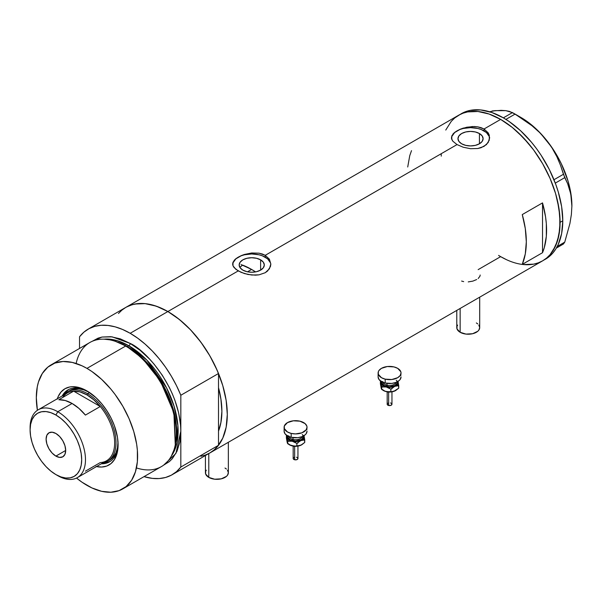 <?xml version="1.0" encoding="UTF-8"?>
<svg xmlns="http://www.w3.org/2000/svg" width="602" height="602" viewBox="0 0 602 602"><rect width="100%" height="100%" fill="white"/><g stroke="black" fill="none" stroke-linecap="round" stroke-linejoin="round"><path stroke-width="0.9" d="M460.139 308.457L460.139 332.281A11.461 6.614 0 0 0 472.623 333.719A11.461 6.614 0 0 0 479.704 327.601L478.831 330.137L477.77 331.281L472.623 333.719L466.001 334.095L460.139 332.281L460.139 308.457M208.789 453.577L208.789 477.401A11.461 6.614 0 0 0 221.273 478.831A11.461 6.614 0 0 0 228.354 472.721L227.481 475.249L226.42 476.393L221.273 478.831L214.658 479.207L208.789 477.401L208.789 453.577M260.621 259.853L260.621 270.117L256.542 271.69L251.734 272.239L246.925 271.69L242.847 270.117A12.567 7.254 180 0 1 239.167 264.985A12.567 7.254 180 0 1 246.925 258.281A12.567 7.254 180 0 1 260.621 259.853L263.345 262.209L264.308 264.985L263.345 267.762L260.621 270.117L260.621 259.853A12.567 7.254 180 0 1 264.308 264.985A12.567 7.254 180 0 1 256.542 271.69A12.567 7.254 180 0 1 242.847 270.117L240.123 267.762L239.167 264.985L240.123 262.209L242.847 259.853L246.925 258.281L251.734 257.731L256.542 258.281L260.621 259.853M240.07 267.371L241.191 266.212L240.07 267.371M242.719 265.151L241.191 266.212L242.719 265.151A76.401 44.112 -120 0 1 251.598 269.433L247.475 271.811L251.598 269.433L255.579 271.893A76.401 44.112 -120 0 0 251.598 269.433L241.063 264.541M479.425 133.531L479.425 143.795L475.347 145.368L470.538 145.917L465.73 145.368L461.651 143.795A12.567 7.254 180 0 1 457.971 138.663A12.567 7.254 180 0 1 465.73 131.958A12.567 7.254 180 0 1 479.425 133.531L482.149 135.886L483.105 138.663L482.149 141.44L479.425 143.795L479.425 133.531A12.567 7.254 180 0 1 483.105 138.663A12.567 7.254 180 0 1 475.347 145.368A12.567 7.254 180 0 1 461.651 143.795L458.927 141.44L457.971 138.663L458.927 135.886L461.651 133.531L465.73 131.958L470.538 131.409L475.347 131.958L479.425 133.531M452.885 134.103L454.661 132.387L459.943 129.34L466.821 127.21L474.248 126.525L477.837 126.864L484.046 128.994L500.653 119.399L512.249 127.413L517.908 132.32L528.669 143.675L533.673 150.026L542.673 163.759L550.07 178.425L555.556 193.46L557.52 200.933L559.792 215.441L559.792 228.895L557.52 240.777L553.065 250.628L550.07 254.676L546.593 258.077L542.673 260.809A84.039 48.521 -120 0 0 555.556 193.46A84.039 48.521 -120 0 0 500.653 119.399L484.046 128.994L488.184 132.839L489.276 135.202L489.276 140.168L486.424 144.638L481.141 147.686L477.83 148.513L470.538 148.709L463.247 147.242L457.031 144.585L452.877 141.252L451.523 138.573L451.801 135.871L454.661 132.387L459.943 129.34L463.254 128.121L472.404 126.533L477.837 126.864L481.141 127.684L484.046 128.994L484.046 130.867A19.098 11.024 0 0 0 463.653 128.376A19.098 11.024 0 0 0 451.455 138.129M489.622 138.212A19.098 11.024 0 0 0 484.046 130.867L484.046 128.994L488.184 132.839L489.637 137.685L488.184 142.539L484.038 146.384L477.83 148.513L470.538 148.709L463.247 147.242L457.031 144.585L265.241 255.316L269.387 259.161L270.84 264.007L270.471 266.498L267.627 270.96L265.234 272.714L259.033 274.836L255.451 275.167L248.016 274.482L241.131 272.352L235.841 269.297L232.997 265.806L232.635 264L233.004 262.194L235.856 258.709L241.139 255.662L244.45 254.45L251.749 252.975L259.041 253.186L265.241 255.316L457.031 144.585L452.877 141.252L451.801 139.483L451.801 135.871M234.088 260.425L235.856 258.709L241.139 255.662L251.749 252.975L259.041 253.186L262.344 254.014L265.241 255.316L265.241 257.189A19.098 11.024 0 0 0 244.856 254.699A19.098 11.024 0 0 0 232.658 264.451M270.817 264.534A19.098 11.024 0 0 0 265.241 257.189L265.241 255.316L269.387 259.161L270.84 264.007L269.387 268.861L265.234 272.714L259.033 274.836L251.741 275.031L244.45 273.571L238.226 270.908L167.86 311.535L238.226 270.908L234.073 267.574L232.997 265.806L233.004 262.194M118.451 313.507L121.928 310.105L125.841 307.374A84.039 48.521 60 0 1 167.86 311.535A84.039 48.521 60 0 1 222.77 385.596A84.039 48.521 60 0 1 209.887 452.945L205.56 454.969L200.88 456.278M542.522 202.889A84.039 48.521 60 0 1 542.522 252.697L522.265 264.391A84.039 48.521 -120 0 0 522.265 214.583L542.522 202.889L542.522 252.697L522.265 264.391L525.298 253.909L526.314 241.823L525.298 228.564L522.265 214.583L542.522 202.889L545.555 216.87L546.323 223.62L546.323 236.345L544.283 247.678L542.522 252.697L542.522 202.889M500.653 256.64L506.478 259.673L500.653 256.64L478.146 269.636M544.005 259.989A84.039 48.521 -120 0 0 545.374 259.244A84.039 48.521 -120 0 0 562.78 220.776L560.086 222.334L558.942 208.284L555.556 193.46L550.07 178.425L542.673 163.759L533.673 150.026L523.394 137.753L512.249 127.413L500.653 119.399A84.039 48.521 -120 0 0 458.634 115.238L462.953 113.214L467.641 111.904L477.913 111.498L489.065 114.026L500.653 119.399L489.065 114.026L477.913 111.498L467.641 111.904L462.953 113.214L458.634 115.238A84.039 48.521 60 0 1 523.394 137.753A84.039 48.521 60 0 1 560.086 222.334A84.039 48.521 60 0 1 542.673 260.809L538.354 262.833L533.673 264.143L523.394 264.549L533.673 264.143L538.354 262.833L542.673 260.809A84.039 48.521 60 0 1 498.569 255.398M489.877 111.701L495.423 110.625L492.112 110.979L501.157 110.354L505.838 110.655L512.46 112.589L503.355 117.841L509.179 121.536L520.61 130.754L531.37 142.117L536.374 148.468L541.055 155.181L549.295 169.455L555.766 184.378L558.257 191.903L561.643 206.727L562.78 220.776L561.643 233.501L558.257 244.42L555.766 249.07L552.771 253.111L549.295 256.52L542.673 260.809L546.593 258.077L550.07 254.676L555.556 245.977L558.942 235.058L560.086 222.334L562.78 220.776A84.039 48.521 -120 0 0 526.095 136.195A84.039 48.521 -120 0 0 461.335 113.68L454.721 117.969L451.244 121.371L445.751 130.062L451.244 121.371L454.721 117.969L458.634 115.238L125.841 307.374L130.16 305.349L134.848 304.04L145.12 303.634L156.272 306.162L167.86 311.535L179.456 319.549L190.608 329.888L200.88 342.162L209.887 355.895L217.277 370.561L222.77 385.596L226.149 400.42L227.293 414.469L226.149 427.194L222.77 438.113L217.277 446.812L213.8 450.213L209.887 452.945A84.039 48.521 -120 0 0 218.511 445.292L218.511 431.107L220.851 422.92L221.89 411.347L220.851 398.577L218.511 387.688A76.401 44.112 60 0 1 218.511 431.107L218.511 445.292L180.826 467.054A84.039 48.521 60 0 1 172.202 474.7A84.039 48.521 60 0 1 144.013 476.633L152.366 478.379L159.199 478.552L165.558 477.476L171.344 475.174L176.461 471.675L180.826 467.054L180.826 395.258L176.461 385.596L171.344 376.19L165.558 367.205L159.199 358.784L152.366 351.064L145.172 344.171L137.738 338.211L130.183 333.29L167.86 311.535A84.039 48.521 -120 0 0 125.841 307.374L88.163 329.128A84.039 48.521 60 0 1 130.183 333.29L122.62 329.49L115.185 326.856L107.991 325.449L101.159 325.276L94.8 326.352L89.013 328.654L83.896 332.153L79.532 336.774A84.039 48.521 60 0 1 88.163 329.128M411.512 150.643L409.751 155.662L407.72 166.995M270.471 262.833L267.619 258.86L262.352 255.812L259.048 254.797L251.734 253.954L244.427 254.797L241.124 255.812L235.856 258.86L233.004 262.833M489.268 136.511L486.416 132.538L481.148 129.49L477.845 128.474L470.538 127.632L463.224 128.474L459.928 129.49L454.653 132.538L451.801 136.511M478.169 278.515L479.952 276.22L480.178 275.009M468.243 281.902L472.811 281.134L476.686 279.531M461.614 281.066L463.675 281.623M205.432 455.511L205.432 472.721A11.461 6.614 0 0 0 208.789 477.401L205.651 474.007L205.651 471.426L206.305 470.185M224.997 468.04L226.42 469.041M227.481 470.185L228.354 472.721L228.354 442.282M456.783 310.399L456.783 327.601A11.461 6.614 0 0 0 460.139 332.281L457.001 328.895L457.001 326.314L457.655 325.072M476.348 322.928L477.77 323.929M478.831 325.072L479.704 327.601L479.704 297.162M441.266 156.144A84.039 48.521 60 0 1 441.228 153.713M556.368 248.084L563.442 243.998L556.368 248.084M501.406 110.67L495.423 110.625L505.838 110.655L509.57 111.43L515.079 114.102L505.921 119.384L515.079 114.102L531.935 125.69L539.543 132.47L546.405 140.055L552.139 148.115L556.827 156.603L560.552 165.392L563.442 174.264L553.975 179.735L563.442 174.264L567.648 183.67L569.928 190.367L571.388 197.697L571.9 205.764L571.381 214.47L569.921 223.477L564.751 242.132L557.271 246.451L564.751 242.132L563.442 243.998L564.751 242.132L569.921 223.477L571.381 214.47L571.9 205.764A72.105 41.628 -120 0 0 546.405 140.055L552.139 148.115L556.827 156.603L560.552 165.392L564.751 177.643L567.648 183.67L570.771 193.942L571.9 206.245M555.292 183.106L564.751 177.643L555.292 183.106M461.335 113.68L465.655 111.656L470.343 110.347L480.614 109.933L491.766 112.469L503.355 117.841L512.46 112.589L523.74 119.61L531.935 125.69L539.543 132.47L546.405 140.055A72.105 41.628 -120 0 0 520.918 117.45L527.57 121.8L534.109 127.075L540.423 133.2L551.951 147.535L556.963 155.512L561.365 163.842L568.017 180.991L570.162 189.525L571.464 197.825L571.9 205.764A72.105 41.628 -120 0 1 571.9 206.042M87.854 391.451A41.546 23.982 -120 0 0 62.202 395.95A41.546 23.982 60 0 1 67.943 389.878A41.546 23.982 60 0 1 87.854 391.451M57.318 398.765A44.029 25.419 60 0 1 86.959 390.916L95.996 397.681L101.633 403.633L106.712 410.481L111.024 417.954L114.418 425.772L117.495 437.481L118.09 444.84L117.495 451.508L114.418 459.665L111.024 463.563L106.712 466.061L101.633 467.039L95.996 466.482M89.66 392.557L84.129 389.991L78.809 388.779L73.903 388.975L69.606 390.57A40.108 23.162 60 0 1 89.096 392.233M68.425 389.614A41.546 23.982 -120 0 0 63.142 395.401L65.234 392.361L68.891 389.328M209.842 452.967L214.146 449.92L218.511 445.292L180.826 467.054L180.826 431.152C180.141 387.47 144.999 349.634 130.183 343.433A1.911 1.106 -60 0 1 128.828 345.766A1.911 1.106 120 0 0 130.183 343.433L120.302 338.851L110.798 336.691L102.039 337.037L98.051 338.158L92.159 341.326L101.949 337.06L112.122 336.849L130.183 343.433L140.063 350.259L149.559 359.07L154.059 364.12L162.314 375.257L169.335 387.417L172.292 393.738L174.851 400.134L178.651 412.919L180.585 425.283L180.826 431.152L180.826 395.258L218.511 373.503L218.511 387.688A76.401 44.112 60 0 1 218.511 431.107L218.511 373.503A84.039 48.521 -120 0 0 167.86 311.535L130.183 333.29A84.039 48.521 60 0 1 180.826 395.258L218.511 373.503L214.146 363.834L209.029 354.435L203.243 345.45L196.884 337.03L190.051 329.309L182.857 322.416L175.423 316.456L167.86 311.535L160.305 307.727L152.87 305.101L145.676 303.686L138.844 303.521L132.485 304.597L126.698 306.9M175.137 445.45L175.415 444.118A70.426 40.658 -120 0 0 126.736 346.406L125.622 346.06A71.63 41.357 60 0 1 175.137 445.45A71.63 41.357 60 0 1 136.443 467.927M127.383 346.601L142.877 358.431L160.403 380.313L174.001 411.926L175.491 443.727A69.719 40.251 60 0 0 127.383 346.601L128.828 345.766L146.79 360.049L166.521 387.771L174.091 406.275L177.906 425.591L176.928 442.929L171.45 455.91A69.719 40.251 -120 0 0 171.562 398.976A69.719 40.251 -120 0 0 128.828 345.766L127.383 346.601A69.719 40.251 60 0 0 116.622 341.763L127.383 346.601A0.956 0.549 -60 0 1 127.21 346.677M175.272 444.78L173.888 412.641L160.162 380.592L142.418 358.386L126.736 346.406L115.607 341.432M128.828 345.766L117.285 340.687L104.056 339.174A69.719 40.251 -120 0 1 128.828 345.766M122.778 488.899L161.434 466.573A71.63 41.357 -120 0 0 172.42 409.179A71.63 41.357 -120 0 0 125.622 346.06L86.959 368.386A71.63 41.357 60 0 1 133.757 431.499A71.63 41.357 60 0 1 122.778 488.899A71.63 41.357 60 0 1 86.959 485.347A71.63 41.357 60 0 1 76.522 478.071L82 482.202L91.925 487.936L101.663 491.322L110.836 492.225L119.091 490.622L126.111 486.574L131.627 480.223L135.427 471.825L137.369 461.696L137.369 450.236L136.639 444.133L133.757 431.499L129.076 418.691L122.778 406.192L115.102 394.483L110.836 389.073L101.663 379.388L91.925 371.532L86.959 368.386L125.622 346.06A71.63 41.357 -120 0 0 89.811 342.515L51.147 364.835A71.63 41.357 60 0 1 86.959 368.386L82 365.798L72.255 362.412L63.082 361.501L54.827 363.104L47.806 367.16L42.291 373.511L38.49 381.909L37.286 386.777L36.316 397.629L37.399 410.308A71.63 41.357 60 0 1 51.147 364.835M79.532 336.774L79.532 348.445L79.532 336.774M180.826 431.152L179.855 442.003L176.973 451.312L172.292 458.716L169.335 461.621L163.646 465.135L175.904 453.464L180.826 431.152M218.511 387.688L218.511 431.107L221.039 421.889L221.89 411.347L221.039 399.833L218.511 387.688M57.167 399.231L58.198 396.507L61.073 391.947L64.948 388.741L69.666 386.988L72.285 386.687L77.921 387.252L86.959 390.916A44.029 25.419 60 0 1 118.09 444.84A44.029 25.419 60 0 1 96.478 466.588M76.145 363.488A71.63 41.357 60 0 1 114.959 341.214A71.63 41.357 60 0 1 125.622 346.06L126.736 346.406A70.426 40.658 -120 0 0 116.246 341.635L114.959 341.214M110.437 461.282L105.982 462.93L102.302 463.224A41.546 23.982 -120 0 0 109.955 461.546M118.082 443.802A41.546 23.982 60 0 1 109.489 461.832A41.546 23.982 60 0 1 101.354 463.773A41.546 23.982 -120 0 0 118.082 443.802M118.022 441.68L117.48 447.76L115.862 452.967L113.244 457.121L109.715 460.041A40.108 23.162 60 0 1 108.676 460.583M118.022 442.335A40.108 23.162 60 0 1 109.715 460.041L107.69 461.215A40.108 23.162 60 0 1 102.867 462.9A40.108 23.162 -120 0 0 114.869 433.041A40.108 23.162 -120 0 0 87.636 393.723L86.959 394.897A39.153 22.605 60 0 1 100.263 406.508L85.409 415.087A39.153 22.605 -120 0 0 72.105 403.475L57.784 411.738L55.896 415.011A36.481 21.062 60 0 1 81.691 459.695A36.481 21.062 60 0 1 55.896 474.587L57.784 475.678A39.153 22.605 -120 0 0 85.476 459.695A39.153 22.605 -120 0 0 57.784 411.738A39.153 22.605 60 0 1 83.369 446.24A39.153 22.605 60 0 1 77.365 477.619A39.153 22.605 60 0 1 57.784 475.678L55.896 474.587L60.93 476.919L65.769 478.018L70.231 477.845L74.136 476.393L77.349 473.736L79.727 469.959L81.195 465.218L81.691 459.695L81.195 453.599L79.727 447.166L77.349 440.634L74.136 434.268L70.231 428.308L65.769 422.98L60.93 418.488L55.896 415.011L50.861 412.679L46.023 411.58L41.568 411.76L37.655 413.205L34.449 415.869L32.064 419.639L30.597 424.38L30.1 429.911L30.597 436.006L32.064 442.44L34.449 448.964L37.655 455.33L41.568 461.298L46.023 466.625L50.861 471.11L55.896 474.587A36.481 21.062 60 0 1 30.1 429.911A36.481 21.062 60 0 1 55.896 415.011L57.784 411.738L72.105 403.475A39.153 22.605 -120 0 0 58.8 399.728L73.655 391.149L100.263 406.508A39.153 22.605 60 0 1 114.651 442.854A39.153 22.605 60 0 1 100.263 462.584L85.409 471.163M55.896 456.105A13.846 7.992 60 0 1 46.851 443.907A13.846 7.992 60 0 1 48.973 432.808A13.846 7.992 60 0 1 55.896 433.493L59.643 436.518L62.819 440.807L64.941 445.698L65.686 450.454L55.896 456.105L52.148 453.08L48.973 448.799L46.851 443.907L46.106 439.151L46.851 435.254L48.973 432.808L52.148 432.191L55.896 433.493A13.846 7.992 60 0 1 64.941 445.698A13.846 7.992 60 0 1 62.819 456.798L59.643 457.407L55.896 456.105L65.686 450.454L64.941 454.352L62.819 456.798A13.846 7.992 60 0 1 55.896 456.105M77.365 477.619L106.539 460.778A39.153 22.605 -120 0 0 100.263 406.508L93.829 399.856L86.959 394.897L80.096 391.932L73.655 391.149A39.153 22.605 60 0 1 86.959 394.897L87.636 393.723A40.108 23.162 60 0 1 113.838 429.075A40.108 23.162 60 0 1 107.69 461.215M89.615 392.579L87.636 393.723L89.615 392.579M63.707 395.078A40.108 23.162 60 0 1 67.582 391.736A40.108 23.162 60 0 1 87.636 393.723A40.108 23.162 -120 0 0 63.707 395.078M62.676 397.486A39.153 22.605 60 0 1 73.655 391.149A39.153 22.605 -120 0 0 67.386 392.956L38.212 409.796A39.153 22.605 60 0 1 57.784 411.738A39.153 22.605 -120 0 0 30.1 427.721L30.1 429.911M30.115 428.842A39.153 22.605 60 0 1 38.212 409.796M100.263 406.508L85.409 415.087L78.967 408.434L72.105 403.475L65.234 400.511L58.8 399.728L73.655 391.149L100.263 406.508M388.651 392.226L388.651 405.492A2.385 1.377 -0 0 0 391.955 404.213L390.894 405.364L388.651 405.492L388.651 392.226M382.88 381.6A6.682 3.86 0 0 0 387.011 385.167L386.642 386.461A7.638 4.41 180 0 1 381.977 381.879M383.007 382.353A6.682 3.86 0 0 0 387.011 385.167L387.011 383.376L387.011 385.167A6.682 3.86 -0 0 0 396.124 382.353M385.182 379.14L385.182 383.038A11.461 6.614 -0 0 0 401.03 376.927L400.157 379.456L399.096 380.599L395.935 382.42L391.804 383.414L385.182 383.038L385.182 379.14A11.461 6.614 180 0 1 378.109 373.022A11.461 6.614 180 0 1 393.949 366.911A11.461 6.614 180 0 1 401.03 373.022A11.461 6.614 180 0 1 385.182 379.14L381.465 377.702L378.327 374.316L378.327 371.735L378.974 370.493L381.457 368.349L387.327 366.535L393.949 366.911L397.666 368.341L400.804 371.735L401.03 373.022L400.157 375.558L397.674 377.702L391.804 379.516L385.182 379.14M397.869 381.096L398.088 383.03L396.387 385.4L393.866 386.68L389.569 387.342L385.272 386.68L382.752 385.408L381.262 383.67L381.262 381.104M382.074 381.525L382.074 383.248L384.166 385.506L389.569 386.793L394.972 385.498L397.064 383.241L397.057 381.517M378.109 376.927A11.461 6.614 0 0 0 385.182 383.038L381.465 381.608L378.982 379.456L378.109 376.927L378.109 373.022M400.804 375.633L401.03 373.022M396.251 380.246A7.638 4.41 180 0 1 395.266 385.318A7.638 4.41 180 0 1 386.642 386.461L387.011 385.167A6.682 3.86 -0 0 0 395.762 383.053M381.262 388.35L380.396 383.783L380.396 381.277L381.043 383.03A8.594 4.959 180 0 1 381.141 381.405M395.649 390.57L390.69 391.977L385.084 391.277L381.382 388.869L380.396 381.277L381.698 386.958L386.281 386.966A8.594 4.959 180 0 1 381.043 383.03L381.698 389.464L380.968 387.063M397.997 381.405A8.594 4.959 180 0 1 398.088 381.736L398.735 388.17L393.783 391.368L388.636 391.91L385.084 391.277L381.698 389.464L381.698 386.958L386.281 386.966L390.864 389.148L394.799 386.318A8.594 4.959 180 0 1 386.281 386.966L390.864 389.148L394.799 386.318L398.735 385.656L398.088 381.736A8.594 4.959 180 0 1 394.799 386.318L398.735 385.656L398.735 388.17L395.642 390.57A8.594 4.959 -0 0 0 395.672 390.555L395.672 390.555M398.088 381.736L397.922 381.074L398.088 381.736M397.508 385.16L397.869 385.777M383.286 390.45A8.594 4.959 0 0 0 383.489 390.57A8.594 4.959 0 0 0 386.281 391.646L382.752 390.081M381.262 385.777L381.623 385.167M382.541 386.258L382.405 387.063M395.838 390.457L393.783 391.368L390.864 391.654L390.864 389.148L390.864 391.654L386.281 391.646A8.594 4.959 0 0 0 394.799 390.999A8.594 4.959 -0 0 0 395.642 390.57M391.42 388.576L391.932 388.817M390.848 391.962L389.569 392.113M388.915 392.075L387.214 391.834M388.915 388.29L389.562 388.252M390.894 389.035L390.48 388.907M387.176 404.213A2.385 1.377 0 0 0 388.651 405.492L387.176 404.22L387.176 391.827M387.221 403.95L387.583 403.453M387.876 403.242L388.651 402.941M390.48 402.941L390.894 403.069M391.255 403.242L391.955 404.213L391.955 391.827L388.064 392.113M294.649 446.496L294.649 459.762A2.385 1.377 -0 0 0 297.952 458.491L296.891 459.635L294.649 459.762L294.649 446.496M288.877 435.878A6.682 3.86 0 0 0 293.008 439.445L292.64 440.732A7.638 4.41 180 0 1 287.974 436.157M289.005 436.623A6.682 3.86 0 0 0 293.008 439.445L293.008 437.646L293.008 439.445A6.682 3.86 -0 0 0 302.121 436.623M291.18 433.41L291.18 437.308A11.461 6.614 -0 0 0 307.028 431.198L306.155 433.726L305.094 434.87L301.933 436.698L297.802 437.684L291.18 437.308L291.18 433.41A11.461 6.614 180 0 1 284.106 427.3A11.461 6.614 180 0 1 299.947 421.182A11.461 6.614 180 0 1 307.028 427.3A11.461 6.614 180 0 1 291.18 433.41L287.463 431.98L284.325 428.594L284.325 426.005L287.455 422.619L293.325 420.806L299.947 421.182L305.094 423.62L306.802 426.005L307.028 427.292L306.155 429.828L301.933 432.8L295.567 433.914L291.18 433.41M303.867 435.366L303.867 437.94L302.385 439.671L299.864 440.95L295.567 441.62L292.279 441.243L288.749 439.678L287.259 437.94L287.259 435.374M288.072 435.795L288.072 437.519L290.164 439.776L295.567 441.063L300.97 439.776L302.625 438.339L303.054 435.795M284.106 431.198A11.461 6.614 0 0 0 291.18 437.308L287.463 435.878L284.979 433.733L284.106 431.198L284.106 427.3M306.802 429.903L307.028 427.3M302.249 434.516A7.638 4.41 180 0 1 301.263 439.595A7.638 4.41 180 0 1 292.64 440.732L293.008 439.445A6.682 3.86 -0 0 0 301.76 437.323M287.259 442.62L286.394 438.06L286.394 435.547L287.041 437.308A8.594 4.959 180 0 1 287.139 435.682M303.995 435.682A8.594 4.959 180 0 1 304.085 436.006L304.732 442.44L301.835 444.727L299.781 445.646L296.861 445.931L296.861 443.418L296.861 445.931L294.634 446.18L289.487 444.84A8.594 4.959 0 0 0 292.279 445.916A8.594 4.959 0 0 0 300.797 445.269L294.634 446.18L291.082 445.555L287.696 443.734L287.696 441.228L292.279 441.243L296.861 443.418L300.797 440.589L304.732 439.934L304.085 436.006A8.594 4.959 180 0 1 300.797 440.589A8.594 4.959 180 0 1 292.279 441.243L296.861 443.418L300.797 440.589L304.732 439.934L304.732 442.44L300.797 445.269A8.594 4.959 -0 0 0 301.64 444.84L296.688 446.255L291.082 445.555L287.38 443.147L286.394 435.547L287.696 441.228L292.279 441.243A8.594 4.959 180 0 1 287.041 437.308L287.696 443.734L286.966 441.334M304.085 436.006L303.92 435.351L304.085 436.006M303.506 439.43L303.867 440.047M289.284 444.72A8.594 4.959 0 0 0 289.487 444.84L288.749 444.359M287.259 440.054L287.621 439.437M288.539 440.529L288.403 441.334M297.418 442.846L297.93 443.087M296.846 446.232L295.567 446.383M294.912 446.345L294.288 446.232M294.912 442.56L295.559 442.523M296.891 443.305L296.477 443.177M293.174 458.491A2.385 1.377 0 0 0 294.649 459.762L293.174 458.491L293.174 446.097M293.219 458.22L293.58 457.723M293.874 457.512L294.649 457.211M296.477 457.211L296.891 457.339M297.253 457.512L297.952 458.491L297.952 446.097M294.28 446.24L293.212 446.105M542.673 260.809L172.202 474.7M520.918 117.45L513.784 113.334M383.489 390.57L382.985 390.284M297.922 446.105L294.062 446.383M289.487 444.84L288.983 444.554"/></g></svg>

